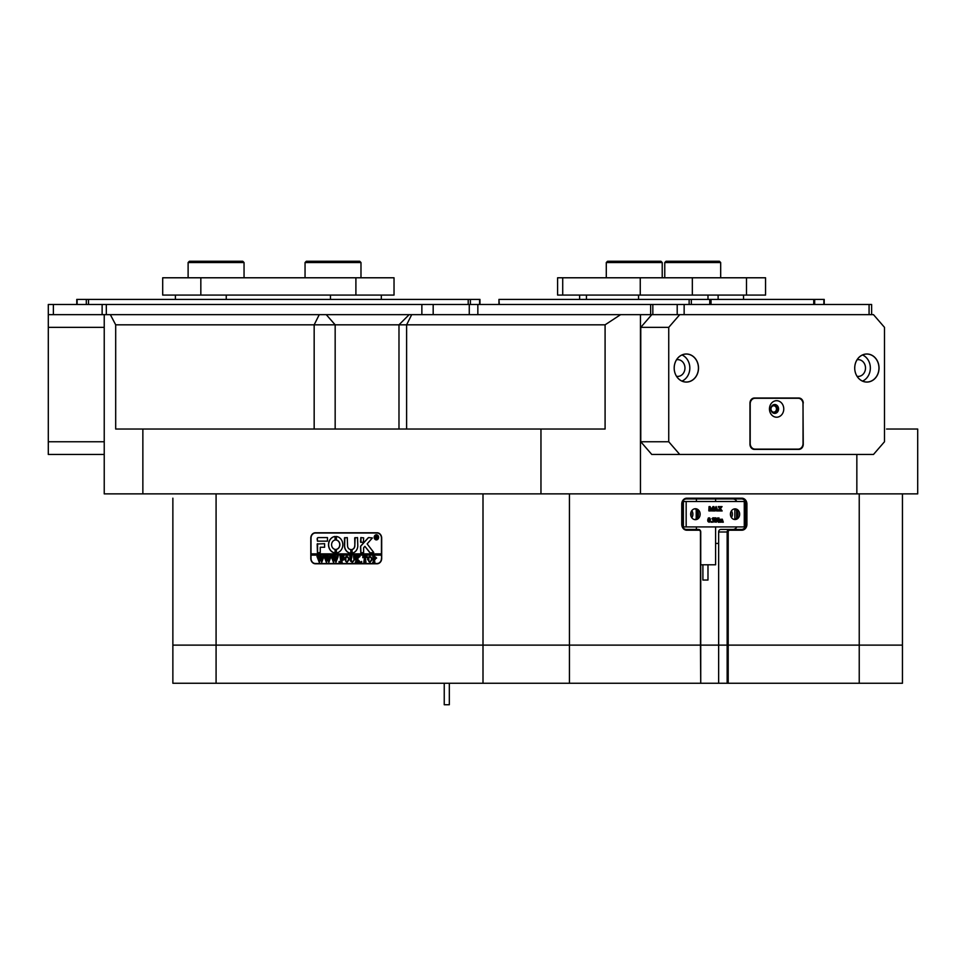 <?xml version="1.0" encoding="UTF-8"?>
<svg xmlns="http://www.w3.org/2000/svg" width="966" height="966" viewBox="0 0 966 966"><rect width="100%" height="100%" fill="white"/><g stroke="black" fill="none" stroke-linecap="round" stroke-linejoin="round"><path stroke-width="1.45" d="M902.449 683.252L859.233 683.252L859.233 645.119L902.449 645.119L902.449 683.252M686.162 501.487L686.162 526.917L683.385 526.917L683.385 501.487L745.293 501.487A5.084 4.407 90 0 0 741.465 498.951L686.428 498.951A5.084 4.407 90 0 0 682.032 504.035L682.032 524.369A5.084 4.407 90 0 0 686.428 529.453L698.539 529.453A2.548 2.198 -90 0 1 700.736 532L700.736 683.252L700.459 645.119L216.082 645.119L216.082 683.252L172.866 683.252L172.866 645.119L728.207 645.119L728.207 683.252L859.233 683.252M728.207 683.252L727.157 683.252L727.157 532A2.548 2.198 -90 0 1 729.366 529.453L741.465 529.453A5.084 4.407 90 0 0 745.281 526.917A5.084 4.407 90 0 0 745.873 524.369L745.873 504.035A5.084 4.407 90 0 0 745.293 501.523M700.736 683.252L727.157 683.252M569.433 493.868L569.433 683.252L700.459 683.252M569.433 683.252L483 683.252L483 493.868M216.082 683.252L483 683.252M728.207 532L718.644 532L718.644 645.119L700.459 645.119L700.459 532A1.775 1.546 90 0 0 698.925 530.213L686.814 530.213A5.844 5.059 -90 0 1 681.755 524.369L681.755 504.035A5.844 5.059 -90 0 1 686.814 498.19L741.852 498.19A5.844 5.059 -90 0 1 746.911 504.035L746.911 524.369A5.844 5.059 -90 0 1 741.852 530.213L729.741 530.213A1.775 1.546 90 0 0 728.207 532L728.207 645.119L859.233 645.119L718.644 645.119L718.644 683.252M172.866 683.252L172.866 498.19M707.981 564.784L707.981 580.047L702.898 580.047L702.898 564.784M700.736 564.784L715.601 564.784L715.601 526.917M321.799 324.817L115.691 324.817L115.691 429.037L605.09 429.037L605.09 324.817L321.799 324.817M696.414 498.951L696.414 501.487M696.414 526.917L696.414 529.453M142.859 429.037L142.859 493.868L104.231 493.868L104.231 314.65L679.75 314.65L668.738 327.353L668.738 441.752L679.75 454.467L873.481 454.467L884.494 441.752L884.494 327.353L873.481 314.65L679.75 314.65M381.679 538.098L381.679 558.433A5.337 4.625 90 0 1 377.054 563.77L315.411 563.77A5.337 4.625 90 0 1 310.798 558.433L310.798 538.098A5.337 4.625 90 0 1 315.411 532.761L377.054 532.761A5.337 4.625 90 0 1 381.679 538.098L381.461 538.098A5.084 4.407 -90 0 0 377.054 533.015L315.411 533.015A5.084 4.407 -90 0 0 311.016 538.098L311.016 553.856L381.461 553.856L381.461 538.098M718.644 532A2.548 2.198 -90 0 1 720.841 529.453L729.366 529.453L729.741 530.213M732.952 529.453A5.084 4.407 90 0 0 736.768 526.917M736.768 501.487A5.084 4.407 90 0 0 732.952 498.951M718.644 543.435L715.601 543.435M902.449 493.868L902.449 645.119L859.233 645.119L859.233 493.868M216.082 493.868L216.082 645.119L172.866 645.119L172.866 532M620.607 314.65L605.09 324.817M640.458 314.65L640.458 493.868L540.96 493.868L540.96 429.037M886.559 429.037L917.7 429.037L917.7 493.868L856.842 493.868L856.842 454.467M115.691 324.817L110.341 314.65M640.458 493.868L856.842 493.868M142.859 493.868L540.96 493.868M172.866 524.369L172.866 504.035M377.054 563.77L316.305 563.77A5.337 4.625 90 0 1 314.747 563.456M314.747 533.075A5.337 4.625 90 0 1 316.305 532.761M695.411 508.732A5.47 4.733 90 0 0 690.678 514.202A5.47 4.733 90 0 0 695.411 519.672A5.47 4.733 90 0 0 700.145 514.202A5.47 4.733 90 0 0 695.411 508.732M735.029 508.865A5.337 4.625 90 0 0 730.417 514.202A5.337 4.625 90 0 0 735.029 519.539A5.337 4.625 90 0 0 739.654 514.202A5.337 4.625 90 0 0 735.029 508.865M686.162 526.917L744.279 526.917L744.279 501.487M719.839 519.418L722.278 519.177L721.022 519.78M722.278 519.177L723.305 522.195L722.097 522.195L722.049 519.539L721.409 521.531L722.073 521.845L721.674 519.539M720.189 522.075L720.141 519.539M722.097 522.075L720.576 522.195L720.527 519.539L720.262 522.195L718.68 522.195L718.873 519.611M719.054 522.195L719.404 519.793L718.68 519.539L719.899 519.418M714.78 522.075L715.166 518.452L714.429 517.848L715.782 517.848L718.173 521.133L718.088 518.102L717.388 517.969M717.786 520.602L717.714 518.102M718.088 518.102L718.958 517.848L718.426 522.268L715.818 519.334M718.318 522.268L715.818 518.814L716.337 522.195L715.106 521.906M713.983 521.109L712.956 520.022L713.826 518.923L713.186 518.211L711.978 518.694L712.993 517.788L714.055 518.126L714.091 521.725L711.918 521.93L713.983 521.109L712.654 520.022M712.92 521.954L713.596 521.109M712.956 520.022L712.799 518.211M711.036 522.256L711.411 521.531L711.036 522.256M709.225 522.256L707.969 521.531L707.68 520.058L708.368 517.993L709.998 518.295L710.421 519.986L709.225 522.256L708.066 520.058L709.249 517.788M711.362 510.954L709.841 507.283L710.372 510.954L709.056 510.954L709.056 506.595L710.131 506.595L711.531 509.976L712.932 506.595L713.983 506.595L713.983 510.954L712.413 510.954L712.932 507.283L711.411 510.954L709.841 508.213M708.803 510.833L709.056 506.595M711.338 509.517L712.932 506.595M712.159 510.833L712.546 508.213M716.591 510.954L716.265 509.493L715.142 509.493L715.214 510.954L714.031 510.954L716.156 506.534L718.076 510.954L716.591 510.954L716.651 509.493L715.142 509.493M713.645 510.833L716.06 506.534M720.551 510.954L720.117 509.082L719.525 510.954L718.185 510.954L719.972 508.828L718.221 506.595L719.948 506.595L720.298 508.345L720.721 506.595L722.085 506.595L720.443 508.587L722.157 510.954L720.177 510.954L719.912 509.384M717.81 510.833L719.585 508.828L718.221 506.595M720.117 508.044L720.721 506.595M690.956 512.33A5.47 4.733 -90 0 1 690.956 516.073M683.385 526.917L682.624 526.917M683.385 501.487L682.624 501.487M691.789 517.716A5.47 4.733 90 0 0 691.789 510.688M731.407 517.522A5.337 4.625 90 0 0 731.407 510.881M694.578 519.587A5.47 4.733 90 0 0 698.49 514.202A5.47 4.733 90 0 0 694.578 508.816M734.208 519.454A5.337 4.625 90 0 0 738.012 514.202A5.337 4.625 90 0 0 734.208 508.949M730.586 512.753A5.337 4.625 -90 0 1 730.586 515.651M745.028 526.917L744.279 526.917M715.214 509.311L716.579 509.311L715.939 507.573L715.214 509.311L716.204 509.311L715.746 508.056M708.585 520.131L708.778 521.604L709.768 521.399L709.249 517.969L708.585 520.131M708.851 522.075L709.515 519.841L708.863 517.969M711.411 522.256L710.722 521.894M712.944 522.256L711.918 521.93M712.353 518.694L713.367 517.788M715.492 521.906L715.552 518.452L714.429 517.969M719.054 519.539L719.779 519.177M444.324 704.733L449.323 704.733L449.323 683.252M376.462 539.62A2.282 1.98 -90 0 0 376.462 535.043M378.382 537.337A2.282 1.98 -90 0 0 374.422 537.337A2.282 1.98 -90 0 0 378.382 537.337M374.192 537.337A2.548 2.198 -90 0 0 378.6 537.337A2.548 2.198 -90 0 0 374.192 537.337M376.462 534.79A2.548 2.198 -90 0 0 376.462 539.873M373.745 552.455L367.14 543.894L372.369 537.965L368.831 537.591A1.268 1.099 -90 0 0 368.07 537.941L360.886 545.862A1.268 1.099 -90 0 0 360.547 546.78L360.813 552.842L363.627 552.54L363.627 548.084A0.761 0.664 90 0 1 363.832 547.529L364.906 546.358L369.676 552.419A1.268 1.099 -90 0 0 370.485 552.842L373.745 552.455M342.821 544.703A8.259 7.16 -90 0 0 336.289 536.48L336.228 540.054A4.697 4.069 90 0 1 339.742 544.703A4.697 4.069 90 0 1 336.228 549.364L336.289 552.938A8.259 7.16 -90 0 0 342.821 544.703M336.397 536.48L336.361 540.054A4.697 4.069 90 0 1 339.875 544.703A4.697 4.069 90 0 1 336.361 549.364L336.397 552.938M353.967 556.814L355.114 556.464L354.413 559.869L352.457 562.393L350.598 561.186L349.777 556.464L351.878 556.464L351.177 560.087L352.493 562.14L354.063 559.906L353.544 556.621M358.929 557.273L357.348 559.048L360.608 562.309L358.301 562.309L356.659 559.386L357.372 562.309L355.259 562.309L355.959 561.246L355.259 556.464L357.372 556.464L356.659 559.278L358.543 557.177L358.181 556.464L360.028 556.464L358.929 557.273M361.658 562.393L361.658 561.415L361.658 562.393M362.781 557.708L362.854 556.464L367.008 556.464L367.068 557.708L365.245 556.706L365.945 562.309L363.832 562.309L364.544 556.706L362.781 557.708M367.491 559.362L368.312 557.128L370.002 556.38L372.417 559.35L369.942 562.393L367.491 559.362L368.312 557.128M381.461 558.433A5.084 4.407 -90 0 1 377.054 563.516L315.411 563.516A5.084 4.407 -90 0 1 311.016 558.433L311.016 555.124L381.461 555.124L381.679 558.433M376.631 558.046L374.18 559.519L374.88 562.309L372.767 562.309L373.468 561.246L372.767 556.464L374.627 556.464L376.631 558.046M344.5 559.362L345.309 557.128L347.011 556.38L349.426 559.35L346.951 562.393L344.5 559.362L345.309 557.128M343.655 557.756L341.469 556.706L341.469 559.217L343.159 558.408L343.159 560.28L341.469 559.471L342.181 562.309L340.068 562.309L340.769 561.246L340.068 556.464L343.727 556.464L343.655 557.756M339.078 562.393L339.078 561.415L339.078 562.393M336.627 556.621L338.112 556.621L335.926 562.393L334.671 558.916L333.475 562.393L331.217 556.464L333.077 556.464L333.777 561.017L334.465 558.239L333.487 556.464L335.444 556.464L336.035 560.956L336.627 556.621L338.112 556.464M329.515 556.621L331.012 556.621L328.826 562.393L327.571 558.916L326.375 562.393L324.117 556.464L325.977 556.464L326.665 561.017L327.365 558.239L326.375 556.464L328.343 556.464L327.8 557.02L328.935 560.956L329.515 556.621L331.012 556.464M322.415 556.621L323.9 556.621L321.726 562.393L320.47 558.916L319.275 562.393L317.005 556.464L318.877 556.464L319.565 561.017L320.265 558.239L319.275 556.464L321.231 556.464L321.835 560.956L322.415 556.621L323.9 556.464M327.474 541.153L327.474 537.591L318.273 537.591A1.268 1.099 -90 0 0 317.174 538.859L317.452 541.153L327.474 541.153M320.253 547.251L324.612 547.251L324.612 543.689L317.174 544.003L317.452 552.842L320.253 552.528L320.253 547.251M350.815 549.533A3.816 3.296 90 0 1 347.555 545.73L347.289 537.591L344.476 537.905L344.476 545.73A7.378 6.388 -90 0 0 350.815 553.095L350.815 549.533M335.105 540.054L335.045 536.48A8.259 7.16 -90 0 0 328.512 544.703A8.259 7.16 -90 0 0 335.045 552.938L335.105 549.364A4.697 4.069 90 0 1 331.592 544.703A4.697 4.069 90 0 1 335.105 540.054M360.813 537.591L360.547 542.119L363.361 542.421L363.627 537.893L360.813 537.591M354.715 545.73A3.816 3.296 90 0 1 351.962 549.485L352.035 553.059A7.378 6.388 -90 0 0 357.794 545.73L357.529 537.591L354.715 537.893L354.836 545.73A3.816 3.296 90 0 1 352.083 549.485L352.071 553.059M377.138 538.038L375.979 537.289L376.317 538.617L375.303 538.617L375.303 535.816L377.223 536.504L377.138 538.038M377.742 538.617L376.209 537.301M377.054 563.516L377.947 563.516A5.084 4.407 -90 0 0 378.624 563.456M381.461 555.124L381.461 553.856M378.624 533.075A5.084 4.407 -90 0 0 377.947 533.015L377.054 533.015M311.137 553.856L311.137 555.124M355.102 537.591L354.836 545.73M360.934 537.591L360.934 542.421M335.13 536.48A8.259 7.16 -90 0 0 328.645 544.703A8.259 7.16 -90 0 0 335.13 552.926M344.874 537.591L344.608 545.73A7.378 6.388 -90 0 0 350.839 553.095L350.815 553.095M317.572 543.689L317.572 552.842M370.618 552.842A1.268 1.099 -90 0 1 369.797 552.419L364.906 546.358M368.964 537.591A1.268 1.099 -90 0 0 368.203 537.941L361.018 545.862A1.268 1.099 -90 0 0 360.68 546.78L360.934 552.842M318.406 537.591A1.268 1.099 -90 0 0 317.307 538.859L317.572 541.153M376.317 538.617L375.605 538.412M375.726 538.412L375.593 535.985M376.945 536.541L375.979 536.009L375.979 537.181L376.945 536.541L376.269 535.937M376.015 537.181L376.812 536.541M375.17 559.628L374.18 559.519M374.88 562.309L372.9 562.14M373.528 561.898L373.371 556.814M372.9 556.621L374.627 556.464M374.808 559.386L375.919 558.094L374.18 556.79L374.18 559.29L375.798 558.094L374.675 556.706M368.432 557.128L370.135 556.38M370.075 562.393L367.623 559.362M369.942 562.14L371.705 559.459L371.185 557.213L368.843 557.213L368.867 561.56L369.942 562.14L371.572 559.459L371.065 557.213L369.93 556.621M362.926 557.708L362.975 556.464L367.008 556.464M366.947 557.189L365.981 556.706M365.945 562.309L363.965 562.14M364.593 561.91L364.544 556.706M360.608 562.309L358.301 562.14M358.833 561.874L356.659 559.386M357.372 562.309L355.379 562.14M355.995 561.934L355.911 556.911M355.379 556.621L357.372 556.464M358.543 557.177L356.659 559.278M358.772 556.875L360.028 556.464M353.484 556.621L355.114 556.464M352.59 562.393L350.598 561.186M350.718 561.186L350.477 557.515M350.598 557.515L349.958 556.621M349.897 556.621L351.878 556.464M354.087 556.814L354.184 559.906L352.493 562.14M345.442 557.128L347.132 556.38M347.072 562.393L344.62 559.362M346.939 562.14L348.702 559.459L348.195 557.213L345.852 557.213L345.864 561.56L346.939 562.14L348.581 559.459L348.062 557.213L346.939 556.621M343.799 557.756L342.592 556.706M343.147 558.408L342.387 559.217M343.159 560.28L342.387 559.471M342.181 562.309L340.684 561.934M340.805 561.934L340.72 556.923M340.696 556.73L343.727 556.464M335.926 562.393L334.671 558.916M333.789 562.393L331.761 556.947M331.893 556.947L331.217 556.621M331.338 556.621L333.077 556.464M334.465 558.239L333.777 561.017M333.608 556.621L335.444 556.464M337.182 556.984L336.035 560.956M328.826 562.393L327.571 558.916M326.677 562.393L324.661 556.947M324.793 556.947L324.117 556.621M324.238 556.621L325.977 556.464M327.365 558.239L326.665 561.017M326.508 556.621L328.343 556.464M330.07 556.984L328.935 560.956M321.726 562.393L320.47 558.916M319.577 562.393L317.56 556.947M317.681 556.947L317.005 556.621M317.138 556.621L318.877 556.464M320.265 558.239L319.565 561.017M319.408 556.621L321.231 556.464M322.97 556.984L321.835 560.956M104.231 454.467L48.3 454.467L48.3 314.65L104.231 314.65L53.384 314.65L53.384 304.483L433.179 304.483L433.179 314.65M48.3 441.752L104.231 441.752M104.231 327.353L48.3 327.353M771.58 411.552A3.876 3.357 90 0 0 777.425 408.956A3.876 3.357 90 0 0 771.58 406.36M770.965 408.956A3.176 2.753 90 0 0 776.471 408.956A3.176 2.753 90 0 0 770.965 408.956M674.183 368.034A14.043 12.16 90 0 0 686.355 382.077A14.043 12.16 90 0 0 698.515 368.034A14.043 12.16 90 0 0 686.355 353.991A14.043 12.16 90 0 0 674.183 368.034A13.983 12.111 90 0 0 686.319 382.017A13.983 12.111 90 0 0 698.43 368.034A13.983 12.111 90 0 0 686.319 354.051A13.983 12.111 90 0 0 674.208 368.034M682.008 381.099A13.983 12.111 90 0 0 689.821 368.034A13.983 12.111 90 0 0 682.008 354.969M676.562 376.317A8.392 7.269 90 0 0 677.709 376.414A8.392 7.269 90 0 0 684.966 368.034A8.392 7.269 90 0 0 677.709 359.642A8.392 7.269 90 0 0 676.562 359.75M854.717 368.034A14.043 12.16 90 0 0 866.876 382.077A14.043 12.16 90 0 0 879.036 368.034A14.043 12.16 90 0 0 866.876 353.991A14.043 12.16 90 0 0 854.717 368.034A13.983 12.111 90 0 0 866.84 382.017A13.983 12.111 90 0 0 878.951 368.034A13.983 12.111 90 0 0 866.84 354.051A13.983 12.111 90 0 0 854.741 368.034M862.541 381.099A13.983 12.111 90 0 0 870.342 368.034A13.983 12.111 90 0 0 862.541 354.969M857.096 376.317A8.392 7.269 90 0 0 858.231 376.414A8.392 7.269 90 0 0 865.5 368.034A8.392 7.269 90 0 0 858.231 359.642A8.392 7.269 90 0 0 857.096 359.75M668.738 327.353L640.772 327.353L640.772 441.752L668.738 441.752M679.75 454.467L651.784 454.467L640.772 441.752M803.253 403.112A5.084 4.407 90 0 0 798.846 398.028L754.374 398.028A5.084 4.407 90 0 0 749.978 403.112L749.978 444.3A5.084 4.407 90 0 0 754.374 449.383L798.846 449.383A5.084 4.407 90 0 0 803.253 444.3L802.988 403.112M640.772 327.353L651.784 314.65M797.687 398.282A5.084 4.407 90 0 0 796.31 398.028M796.31 449.383A5.084 4.407 90 0 0 797.687 449.13M469.271 314.65L469.271 304.483L652.835 304.483L652.835 314.65L677.202 314.65L677.202 304.483L871.622 304.483L871.622 314.65M48.3 314.65L48.3 304.483L53.384 304.483M469.271 304.483L433.179 304.483M677.202 304.483L652.835 304.483M869.074 304.483L869.074 314.65L684.145 314.65L684.145 304.483M652.835 314.65L650.637 314.65L650.637 304.483M498.951 304.483L498.951 299.4L499.289 304.483M689.144 304.483L689.144 299.4L499.289 299.4M689.144 299.4L711.012 299.4L711.012 304.483M813.746 304.483L813.746 299.4L711.012 299.4M813.746 299.4L824.215 299.4L824.215 304.483M468.208 304.483L468.208 299.4L479.945 299.4L479.945 304.483M76.773 299.4L76.773 304.483L76.773 299.4L88.51 299.4L88.51 304.483M468.208 299.4L88.51 299.4M381.316 295.077L381.316 299.4M175.401 299.4L175.401 295.077M394.031 295.077L355.899 295.077L355.899 277.785L394.031 277.785L394.031 295.077M200.831 295.077L162.699 295.077L162.699 277.785L200.831 277.785L200.831 295.077L355.899 295.077M200.831 277.785L355.899 277.785M162.699 277.785L162.699 295.077M562.719 295.077L557.599 295.077L557.599 277.785L562.719 277.785L562.719 295.077L640.253 295.077L640.253 277.785L765.555 277.785L765.555 295.077L746.489 295.077L746.489 277.785M692.332 277.785L692.332 295.077L746.489 295.077M692.332 295.077L640.253 295.077M562.719 277.785L640.253 277.785M769.455 408.956A8.259 7.16 90 0 0 776.616 417.215A8.259 7.16 90 0 0 783.764 408.956A8.259 7.16 90 0 0 776.616 400.697A8.259 7.16 90 0 0 769.455 408.956M770.856 408.956A4.444 3.852 90 0 0 778.56 408.956A4.444 3.852 90 0 0 770.856 408.956M774.394 413.388A4.444 3.852 90 0 0 774.394 404.525M750.196 403.873L750.196 443.527A5.591 4.842 90 0 0 755.038 449.13L798.194 449.13A5.591 4.842 90 0 0 803.036 443.527L803.036 403.873A5.591 4.842 90 0 0 798.194 398.282L755.038 398.282A5.591 4.842 90 0 0 750.196 403.873L749.978 403.873M752.997 398.282L755.038 398.282M755.038 449.13L752.997 449.13M614.883 261.267L660.949 261.267L662.217 262.535L606.286 262.535L606.286 277.785L606.286 262.535L607.566 261.267L614.883 261.267M670.307 261.267L719.416 261.267L720.684 262.535L664.765 262.535L664.765 277.785L664.765 262.535L666.033 261.267L670.307 261.267M189.384 261.267L242.768 261.267L244.048 262.535L188.116 262.535L189.384 261.267M306.319 261.267L359.714 261.267L360.982 262.535L305.051 262.535L306.319 261.267M314.167 429.037L314.167 324.817L319.251 314.65M411.697 314.65L406.614 324.817L406.614 429.037M326.254 314.65L335.166 324.817L335.166 429.037M745.293 504.035L746.911 504.035M745.293 524.369L746.911 524.369M741.465 529.453L741.852 530.213M741.465 498.951L741.852 498.19M686.428 498.951L686.814 498.19M686.428 529.453L686.814 530.213M698.539 529.453L698.925 530.213M696.208 518.875L696.208 509.529M697.573 510.978L697.573 517.426M734.836 519.273L734.836 509.13M736.575 510.338L736.575 518.066M102.13 314.65L102.13 304.483M106.32 304.483L106.32 314.65M421.864 314.65L421.864 304.483M477.844 304.483L477.844 314.65M691.342 299.4L691.342 304.483M709.744 304.483L709.744 299.4M814.676 299.4L814.676 304.483M823.877 304.483L823.877 299.4M77.111 299.4L77.111 304.483M86.312 304.483L86.312 299.4M479.607 304.483L479.607 299.4M470.406 299.4L470.406 304.483M330.469 299.4L330.469 295.077M226.249 295.077L226.249 299.4M586.434 295.077L586.434 299.4M638.55 299.4L638.55 295.077M707.993 295.077L707.993 299.4M718.124 299.4L718.124 295.077M715.601 498.951L715.601 501.487M398.982 429.037L398.982 324.817L409.161 314.65M745.293 501.487L745.293 526.917M444.239 704.733L444.239 683.252M579.624 295.077L579.624 299.4L579.624 295.077M743.542 295.077L743.542 299.4M557.599 277.785L557.599 295.077M662.217 277.785L662.217 262.535M720.684 277.785L720.684 262.535M666.033 261.267L664.765 262.535M188.116 277.785L188.116 262.535M244.048 277.785L244.048 262.535M607.566 261.267L606.286 262.535M305.051 277.785L305.051 262.535M360.982 277.785L360.982 262.535"/></g></svg>
